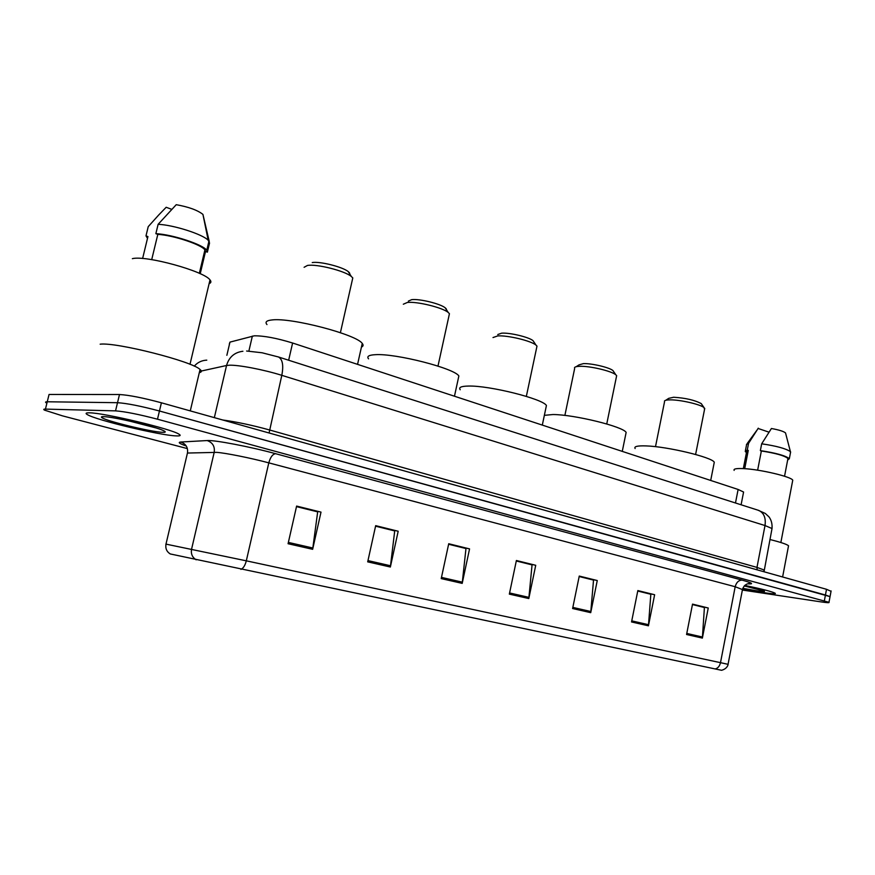 <?xml version="1.0" encoding="UTF-8"?>
<svg xmlns="http://www.w3.org/2000/svg" width="875" height="875" viewBox="0 0 875 875"><rect width="100%" height="100%" fill="white"/><g stroke="black" fill="none" stroke-linecap="round" stroke-linejoin="round"><path stroke-width="1.31" d="M229.327 344.006L229.961 342.114L254.275 335.814C263.955 335.737 276.73 338.144 292.6 343.011L738.117 489.464L743.586 492.023L743.444 492.767M831.042 591.292L826.514 589.291L161.405 402.795C142.833 397.808 128.855 395.052 119.492 394.527L49.055 394.472L47.25 401.778C45.347 401.767 45.041 402.139 46.342 402.894M742.383 590.045L820.914 601.869C826.93 602.755 829.631 602.908 828.986 602.306L157.489 419.202C138.862 414.334 124.884 411.556 115.544 410.867L117.513 402.697L47.25 401.778L117.513 402.697C126.875 403.298 140.853 406.066 159.447 410.998C140.853 406.066 126.875 403.298 117.513 402.697L119.492 394.527M824.37 600.731L825.442 595.011L159.447 410.998L830.047 596.619L825.442 595.011L826.514 589.291M89.414 412.825C85.783 412.748 85.148 413.372 87.5 414.695C96.655 420.252 159.906 435.334 175.875 435.881C180.261 436.122 181.267 435.531 178.883 434.12C171.478 428.958 103.688 412.738 89.414 412.825C85.783 412.748 85.148 413.372 87.5 414.695C96.655 420.252 159.906 435.334 175.875 435.881C180.261 436.122 181.267 435.531 178.883 434.12C171.478 428.958 103.688 412.738 89.414 412.825M742.613 588.897L763.755 592.659C772.373 593.928 776.18 594.125 775.163 593.228C772.013 591.598 761.884 588.984 744.767 585.397C761.884 588.984 772.013 591.598 775.163 593.228C776.18 594.125 772.373 593.928 763.755 592.659L742.613 588.897M721.591 670.294L170.22 553.941M829.992 596.958L831.108 590.942M692.442 604.559L704.408 607.513L702.373 638.094L708.247 608.005L692.53 604.122L686.569 634.495L702.373 638.094M692.464 604.45L708.247 608.005M637.744 591.03L650.836 594.267L648.441 625.811L654.631 594.737L637.842 590.57L631.542 621.961L648.441 625.811M637.766 590.92L654.631 594.737M579.173 576.538L593.523 580.092L590.723 612.664L597.264 580.53L579.261 576.067L572.611 608.53L590.723 612.664M579.195 576.428L597.264 580.53M296.483 506.625L317.68 511.864L312.648 549.314L321.005 512.116L296.614 506.078L288.072 543.725L312.648 549.314M296.516 506.494L321.005 512.116M375.561 526.181L394.712 530.917L390.359 567.022L398.191 531.234L375.681 525.656L367.697 561.859L390.359 567.022M375.594 526.05L398.191 531.234M448.613 544.25L465.97 548.538L462.197 583.384L469.558 548.898L448.722 543.736L441.219 578.605L462.197 583.384M448.634 544.13L469.558 548.898M516.283 560.984L532.055 564.889L528.806 598.555L535.73 565.294L516.392 560.503L509.338 594.125L528.806 598.555M516.316 560.864L535.73 565.294M115.544 410.867L45.445 409.106C43.542 409.073 43.247 409.412 44.559 410.145L62.475 415.855L187.02 448.503M199.314 372.652C201.753 372.137 202.005 371.077 200.058 369.469C192.423 361.441 116.484 342.07 100.155 344.181M209.114 283.653C211.137 282.866 211.433 281.619 210 279.912C204.4 271.25 145.819 255.073 132.366 258.661M103.742 416.653C101.587 416.587 100.92 416.883 101.741 417.528C105.164 420.82 151.298 431.998 162.466 432.305C165.791 432.469 166.141 431.922 163.538 430.664C155.892 426.716 113.148 416.664 103.742 416.653M128.964 420.93L155.673 427.842M142.614 258.508L147.93 236.567L145.994 235.878L147.492 238.372M171.675 209.333L166.173 207.277L158.648 215.053L148.225 226.658L145.994 235.878M200.222 273.733L205.516 251.486L204.914 249.911C201.578 244.639 173.348 235.244 157.817 234.369L151.714 259.623M209.267 241.566L202.934 214.397C197.52 210.153 188.617 206.916 176.236 204.695L158.123 224.317L155.859 233.669L157.817 234.369M205.516 251.486L207.375 252.153L209.552 243.02L208.195 240.253C202.683 234.27 173.6 224.93 158.123 224.317M207.375 252.153L206.773 250.294C203.197 244.595 172.222 234.38 155.859 233.669M152.141 426.781L142.319 424.102M348.873 274.881C350.252 274.159 350.044 273.066 348.239 271.611C342.836 266.952 319.725 261.122 312.244 262.577M352.264 280.273L352.789 277.933L351.323 276.467C344.794 270.845 316.498 263.725 307.431 265.464L304.095 267.291M361.441 347.08C363.311 346.259 363.573 345.056 362.25 343.459C356.912 334.644 291.342 317.395 272.092 319.933C266.514 320.502 264.808 322.044 266.973 324.581M445.441 310.734C446.895 310.111 446.819 309.148 445.222 307.847C440.595 303.8 419.552 298.638 411.72 299.644L408.373 301.098M449.006 315.645L449.433 313.698L448.219 312.463C442.63 307.584 416.872 301.262 407.356 302.466L403.32 304.216M458.205 378.984L458.861 375.977C454.552 368.342 395.522 353.205 375.266 354.692C368.812 355.031 366.581 356.42 368.55 358.848M534.078 342.234L533.05 340.681C529.058 337.148 509.72 332.511 501.67 333.167L497.777 334.523M536.648 347.736L536.987 346.128L535.97 345.078C531.147 340.823 507.489 335.147 497.7 335.923L492.997 337.553M545.902 407.98L546.427 405.497C542.948 398.858 489.278 385.405 468.42 386.061C461.18 386.192 458.445 387.417 460.228 389.736M613.802 371.831L612.948 370.562C609.47 367.456 591.577 363.245 583.406 363.617L579.02 364.875L576.166 366.712M616.383 376.994L616.656 375.67L615.803 374.773C611.603 371.033 589.717 365.881 579.775 366.308C576.527 366.406 574.755 366.909 574.47 367.806M625.713 434.47L626.139 432.414C623.317 426.595 574.12 414.52 552.923 414.531L544.359 415.341M701.947 404.611L701.258 403.616C694.695 400.105 685.497 397.983 673.652 397.25L668.73 398.344L665.766 400.28M704.539 409.412L704.047 407.619C700.481 404.392 680.4 399.755 670.381 399.864C666.739 399.864 664.759 400.302 664.42 401.166M713.967 463.848L714.284 462.23C712.108 457.242 667.439 446.512 646.089 445.911C637.438 445.616 633.784 446.48 635.141 448.536M788.375 546.645L788.539 545.759C786.866 544.294 780.664 542.205 769.912 539.514M792.553 481.228L792.75 480.189C791.448 476.755 760.266 469.372 743.772 468.628C736.509 468.267 733.305 468.847 734.147 470.378M742.798 588.317L756.787 590.8C763.011 591.708 765.472 591.784 764.181 591.03L744.22 585.944M744.712 468.683L748.267 450.417L746.616 451.741L743.334 468.595M768.961 432.152L758.078 428.466M748.267 450.417L747.261 450.056L748.573 443.308L746.441 444.566M748.573 443.308L758.286 428.17M747.261 450.056L745.248 451.522L746.462 452.539M787.795 459.277L787.948 458.478C784.623 455.7 775.764 453.206 761.359 450.975L757.641 470.181M785.695 433.562L785.531 432.928C783.65 431.353 778.947 429.877 771.411 428.509L761.677 443.811L760.353 450.614L761.359 450.975M790.453 452.823L790.409 451.653C786.056 448.602 776.475 445.977 761.677 443.811M787.642 460.097L789.337 458.697C785.63 455.667 775.972 452.977 760.353 450.614M248.883 351.039L252.361 336.098M288.652 360.238L292.6 343.011M226.866 355.305L229.961 342.114M735.481 502.994L738.117 489.464M771.87 529.342L772.023 528.533L765.013 525.547L281.805 375.331C263.791 369.644 238.098 364.733 229.086 365.225L226.548 365.498L214.342 417.637M269.084 432.983L281.805 375.331C283.697 365.509 282.614 359.406 278.534 357L277.966 356.814M222.786 420C236.633 421.892 252.12 425.195 269.248 429.888L756.973 567.405L764.083 569.975L763.962 570.555M161.405 402.795L157.489 419.202M242.9 351.258C234.456 352.352 228.998 357.098 226.548 365.498L199.609 371.405M246.619 351.017L262.106 352.778L278.534 357L758.745 510.42C763.952 512.925 766.041 517.967 765.013 525.547L756.973 567.405L757.17 569.844M206.784 360.15C201.753 360.369 197.586 362.37 194.261 366.155M764.017 571.769L772.023 528.533C772.362 523.906 771.345 520.013 768.972 516.862L765.297 513.45L758.002 510.191M186.255 445.998C179.441 443.625 177.614 442.302 180.764 442.028L207.156 440.552C214.255 439.863 250.447 446.775 275.636 453.698L742.208 580.158C738.73 580.114 736.389 582.312 735.186 586.731L268.8 462.853C250.852 458.041 225.444 452.944 216.672 452.364L187.447 453.042L165.998 544.075C165.244 548.417 166.698 551.731 170.362 554.017M742.208 580.158C752.456 583.023 754.283 584.248 747.666 583.833M742.47 589.586L735.186 586.731L720.497 662.67L728.055 664.322M165.856 544.097L246.312 560.831C245.12 565.425 243.337 568.269 240.942 569.384M196.164 559.814C192.303 557.386 190.761 553.864 191.559 549.238L214.211 452.277C214.998 446.447 212.647 442.542 207.156 440.552M715.138 668.97C717.861 668.303 719.644 666.203 720.497 662.67L246.312 560.831L268.8 462.853C270.397 457.122 272.672 454.07 275.636 453.698M45.445 409.106L47.25 401.778M180.764 442.028C185.959 443.887 188.191 447.562 187.447 453.042M528.981 597.384L509.578 592.955M462.394 582.17L441.481 577.391M390.567 565.764L367.97 560.602M312.878 548.013L288.367 542.413M590.888 611.527L572.841 607.403M648.594 624.717L631.761 620.867M702.505 637.033L686.777 633.434M741.103 504.787L743.586 492.023M747.95 583.767L749.186 583.669C750.105 583.472 744.866 582.991 742.558 589.127L728.055 664.311C728.295 663.075 728.416 668.445 721.558 670.294M828.986 602.306L830.047 596.619M200.058 369.469L190.28 410.889M210 279.912L189.995 364.317M103.217 416.642L101.741 417.528M204.914 249.911L199.336 273.328M202.934 214.397L208.195 240.253M208.961 241.106L206.773 250.294M348.239 271.611L351.323 276.467M352.789 277.933L340.397 332.686M362.25 343.459L357.558 364.361M445.222 307.847L448.219 312.463M449.433 313.698L437.981 366.089M458.861 375.977L454.464 396.222M533.05 340.681L535.97 345.078M536.987 346.128L526.345 396.375M546.427 405.497L542.303 425.097M612.948 370.562L615.803 374.773M616.656 375.67L606.747 423.959M626.139 432.414L622.267 451.391M574.634 368.583L564.878 415.417M701.258 403.616L704.047 407.619M704.747 408.363L695.603 454.475M714.284 462.23L710.697 480.452M664.53 401.811L655.495 446.677M788.539 545.759L782.611 576.975M792.75 480.189L780.861 542.511M756.612 430.62L747.053 443.723M746.55 444.828L745.413 450.636M787.948 458.478L784.547 476.252M785.531 432.928L790.409 451.653M790.628 451.938L789.337 458.697"/></g></svg>
